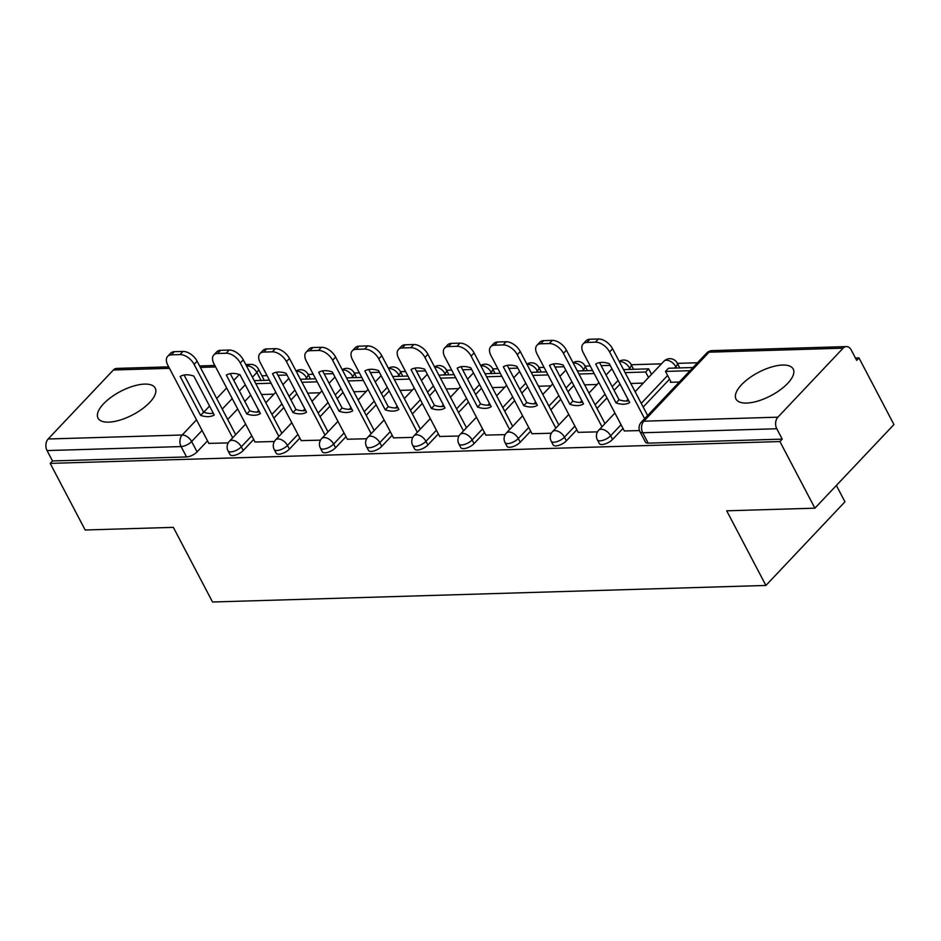 <?xml version="1.0" encoding="UTF-8"?>
<svg xmlns="http://www.w3.org/2000/svg" width="941" height="941" viewBox="0 0 941 941"><rect width="100%" height="100%" fill="white"/><g stroke="black" fill="none" stroke-linecap="round" stroke-linejoin="round"><path stroke-width="1.41" d="M782.606 365.037A32.312 13.209 -27.7 0 0 749.083 378.2A32.312 13.209 -27.7 0 0 736.015 399.066A32.312 13.209 -27.7 0 0 746.648 403.066A32.312 13.209 -27.7 0 0 780.171 389.903A32.312 13.209 -27.7 0 0 793.228 369.037A32.312 13.209 -27.7 0 0 782.606 365.037M144.596 384.104A32.312 13.209 -27.7 0 0 111.073 397.278A32.312 13.209 -27.7 0 0 98.017 418.145A32.312 13.209 -27.7 0 0 108.65 422.144A32.312 13.209 -27.7 0 0 142.173 408.982A32.312 13.209 -27.7 0 0 155.23 388.115A32.312 13.209 -27.7 0 0 144.596 384.104M599.288 443.493A8.281 3.388 -27.7 0 0 602.017 444.517A8.281 3.388 -27.7 0 0 612.544 439.471L610.615 435.789A8.281 3.388 152.3 0 1 600.087 440.835A8.281 3.388 152.3 0 1 597.359 439.812L599.288 443.493M553.132 444.87A8.281 3.388 -27.7 0 0 555.86 445.905A8.281 3.388 -27.7 0 0 566.388 440.847L564.447 437.165A8.281 3.388 152.3 0 1 553.92 442.223A8.281 3.388 152.3 0 1 551.191 441.188L553.132 444.87M506.964 446.257A8.281 3.388 -27.7 0 0 509.693 447.281A8.281 3.388 -27.7 0 0 520.22 442.223L518.291 438.541A8.281 3.388 152.3 0 1 507.764 443.599A8.281 3.388 152.3 0 1 505.035 442.576L506.964 446.257M460.808 447.634A8.281 3.388 -27.7 0 0 463.525 448.657A8.281 3.388 -27.7 0 0 474.052 443.611L472.123 439.929A8.281 3.388 152.3 0 1 461.596 444.975A8.281 3.388 152.3 0 1 458.867 443.952L460.808 447.634M414.64 449.01A8.281 3.388 -27.7 0 0 417.369 450.045A8.281 3.388 -27.7 0 0 427.896 444.987L425.955 441.305A8.281 3.388 152.3 0 1 415.428 446.363A8.281 3.388 152.3 0 1 412.711 445.328L414.64 449.01M368.472 450.398A8.281 3.388 -27.7 0 0 371.201 451.421A8.281 3.388 -27.7 0 0 381.728 446.363L379.799 442.682A8.281 3.388 152.3 0 1 369.272 447.74A8.281 3.388 152.3 0 1 366.543 446.716L368.472 450.398M322.316 451.774A8.281 3.388 -27.7 0 0 325.033 452.797A8.281 3.388 -27.7 0 0 335.561 447.751L333.632 444.07A8.281 3.388 152.3 0 1 323.104 449.116A8.281 3.388 152.3 0 1 320.375 448.092L322.316 451.774M276.148 453.15A8.281 3.388 -27.7 0 0 278.877 454.185A8.281 3.388 -27.7 0 0 289.405 449.128L287.476 445.446A8.281 3.388 152.3 0 1 276.936 450.504A8.281 3.388 152.3 0 1 274.219 449.469L276.148 453.15M229.992 454.538A8.281 3.388 -27.7 0 0 232.709 455.562A8.281 3.388 -27.7 0 0 243.237 450.504L241.308 446.822A8.281 3.388 152.3 0 1 230.78 451.88A8.281 3.388 152.3 0 1 228.051 450.857L229.992 454.538M814.894 508.175L726.711 510.81L765.903 585.455L212.537 602.005L173.344 527.36L85.161 529.995L50.191 463.384L779.924 441.564L814.894 508.175L893.95 424.544L858.98 357.933L855.451 358.039M697.504 362.755L677.391 363.367M661.464 363.838L631.223 364.743M610.18 365.367L601.158 365.637M590.207 365.967L585.067 366.12M564.012 366.755L554.99 367.025M544.039 367.355L538.899 367.508M517.856 368.131L508.834 368.401M497.883 368.731L492.731 368.884M471.688 369.507L462.666 369.778M451.715 370.107L446.575 370.26M425.532 370.895L416.498 371.166M405.547 371.495L400.407 371.648M379.364 372.271L370.342 372.542M359.391 372.871L354.251 373.024M333.196 373.659L324.175 373.918M313.224 374.247L308.083 374.4M287.04 375.036L278.018 375.306M267.068 375.635L261.916 375.788M836.373 485.462L844.947 501.812L765.903 585.455M858.98 357.933L856.675 360.368L851.229 349.993A8.281 5.799 88.3 0 0 846.371 346.594A8.281 5.799 88.3 0 0 843.101 348.182L777.878 417.181A8.281 5.799 88.3 0 0 776.784 428.755L642.738 432.766A8.281 3.388 152.3 0 1 640.009 431.743L645.455 442.117A8.281 3.388 152.3 0 0 648.184 443.14L642.738 432.766A8.281 5.799 88.3 0 1 643.832 421.192L777.878 417.181M779.924 441.564L782.23 439.129L776.784 428.755M250.706 395.149L244.813 401.384M237.661 408.947L227.71 419.474M207.526 440.835L197.081 451.892L191.635 441.517A8.281 3.388 152.3 0 1 181.095 446.563L47.05 450.574A8.281 5.799 -91.7 0 1 48.144 439L113.367 370.001A8.281 5.799 -91.7 0 1 116.637 368.413L168.674 366.861M47.05 450.574L52.496 460.949L50.191 463.384M255.023 441.999L274.349 441.517M301.179 440.623L320.516 440.141M347.347 439.235L366.684 438.765M393.514 437.859L412.84 437.377M439.67 436.483L459.008 436.001M485.838 435.095L505.176 434.624M531.994 433.719L551.332 433.236M578.162 432.342L597.5 431.86M670.886 381.705L670.321 382.293L679.296 382.022M624.33 430.954L639.515 430.602M669.545 379.164L643.185 407.053M622.989 428.414L612.544 439.471M620.013 384.104L614.12 390.339M606.969 397.902L597.017 408.429M576.833 429.79L566.388 440.847M573.857 385.481L567.964 391.715M560.812 399.278L550.861 409.805M530.665 431.178L520.22 442.223M527.689 386.869L521.796 393.103M514.645 400.666L504.694 411.193M484.497 432.554L474.052 443.611M481.521 388.245L475.628 394.479M468.477 402.042L458.526 412.57M438.341 433.942L427.896 444.987M435.365 389.621L429.472 395.855M422.321 403.43L412.37 413.958M392.174 435.318L381.728 446.363M389.198 391.009L383.305 397.243M376.153 404.806L366.202 415.334M346.006 436.695L335.561 447.751M343.03 392.385L337.149 398.619M329.997 406.183L320.046 416.71M299.85 438.083L289.405 449.128M296.874 393.761L290.981 399.996M283.829 407.571L273.878 418.098M253.682 439.459L243.237 450.504M208.855 443.376L228.192 442.905M261.504 394.514L273.949 394.15M679.308 367.931A8.281 3.388 -27.7 0 0 679.19 366.79L677.249 363.108A8.281 3.388 152.3 0 1 675.838 366.778L674.615 368.072M633.14 369.307A8.281 3.388 -27.7 0 0 633.022 368.166L631.093 364.485A8.281 3.388 152.3 0 1 629.67 368.154L628.447 369.448M586.984 370.695A8.281 3.388 -27.7 0 0 586.855 369.542L584.926 365.861A8.281 3.388 152.3 0 1 583.514 369.542L582.291 370.836M540.816 372.071A8.281 3.388 -27.7 0 0 540.699 370.93L538.77 367.249A8.281 3.388 152.3 0 1 537.346 370.919L536.123 372.213M494.66 373.448A8.281 3.388 -27.7 0 0 494.531 372.307L492.602 368.625A8.281 3.388 152.3 0 1 491.178 372.295L489.967 373.589M448.492 374.836A8.281 3.388 -27.7 0 0 448.375 373.683L446.434 370.001A8.281 3.388 152.3 0 1 445.022 373.683L443.799 374.977M402.325 376.212A8.281 3.388 -27.7 0 0 402.207 375.071L400.278 371.389A8.281 3.388 152.3 0 1 398.855 375.059L397.631 376.353M356.168 377.588A8.281 3.388 -27.7 0 0 356.039 376.447L354.11 372.765A8.281 3.388 152.3 0 1 352.699 376.435L351.475 377.729M310.001 378.976A8.281 3.388 -27.7 0 0 309.883 377.823L307.942 374.142A8.281 3.388 152.3 0 1 306.531 377.823L305.307 379.117M782.23 439.129L648.184 443.14M261.022 380.435L256.858 372.507A8.281 3.388 152.3 0 0 258.269 368.837L263.715 379.211A8.281 3.388 152.3 0 1 263.833 380.352M52.496 460.949L186.553 456.938A8.281 3.388 -27.7 0 0 197.081 451.892M307.66 393.138L320.116 392.762M353.828 391.762L366.272 391.385M399.996 390.374L412.44 389.997M446.152 388.998L458.608 388.621M492.319 387.61L504.764 387.245M538.475 386.233L550.932 385.857M584.643 384.857L597.1 384.481M630.811 383.469L643.256 383.105M232.686 437.812L194.128 364.367A12.421 7.281 -136.6 0 0 179.978 354.592L171.391 354.851A12.421 7.281 43.4 0 0 167.639 356.357A12.421 7.281 43.4 0 0 167.792 365.155L208.902 443.482M193.811 376.082A25.678 15.056 -136.6 0 0 180.201 376.494L200.609 415.369A25.678 15.056 43.4 0 0 214.219 414.957L193.811 376.082M269.455 380.188L254.211 380.646M271.043 383.222L255.811 383.669M167.639 356.357L170.627 353.181A12.421 7.281 43.4 0 1 174.391 351.675L171.391 354.851M235.673 434.636L197.116 361.203A12.421 7.281 -136.6 0 0 182.966 351.428L174.391 351.675M184.095 375.024L203.609 412.193L200.609 415.369M213.325 413.252A25.678 15.056 43.4 0 1 203.609 412.193M278.842 436.424L240.284 362.991A12.421 7.281 -136.6 0 0 226.134 353.216L217.559 353.475A12.421 7.281 43.4 0 0 213.795 354.98A12.421 7.281 43.4 0 0 213.948 363.779L255.07 442.094M239.979 374.706A25.678 15.056 -136.6 0 0 226.358 375.106L246.777 413.981A25.678 15.056 43.4 0 0 260.386 413.581L239.979 374.706M315.611 378.811L300.379 379.258M317.211 381.834L301.967 382.293M213.795 354.98L216.795 351.805A12.421 7.281 43.4 0 1 220.547 350.299L217.559 353.475M281.841 433.26L243.284 359.815A12.421 7.281 -136.6 0 0 229.134 350.04L220.547 350.299M230.251 373.648L249.765 410.817L246.777 413.981M259.493 411.876A25.678 15.056 43.4 0 1 249.765 410.817M325.01 435.048L286.452 361.603A12.421 7.281 -136.6 0 0 272.302 351.828L263.715 352.087A12.421 7.281 43.4 0 0 259.963 353.593A12.421 7.281 43.4 0 0 260.116 362.391L301.238 440.717M286.135 373.318A25.678 15.056 -136.6 0 0 272.525 373.73L292.933 412.605A25.678 15.056 43.4 0 0 306.554 412.193L286.135 373.318M361.779 377.423L346.547 377.882M363.367 380.458L348.135 380.917M259.963 353.593L262.962 350.428A12.421 7.281 43.4 0 1 266.715 348.923L263.715 352.087M328.009 431.872L289.452 358.439A12.421 7.281 -136.6 0 0 275.301 348.664L266.715 348.923M276.419 372.26L295.933 409.441L292.933 412.605M305.649 410.499A25.678 15.056 43.4 0 1 295.933 409.441M371.166 433.672L332.608 360.227A12.421 7.281 -136.6 0 0 318.47 350.452L309.883 350.711A12.421 7.281 43.4 0 0 306.119 352.216A12.421 7.281 43.4 0 0 306.272 361.015L347.394 439.341M332.302 371.942A25.678 15.056 -136.6 0 0 318.693 372.342L339.101 411.229A25.678 15.056 43.4 0 0 352.71 410.817L332.302 371.942M407.947 376.047L392.703 376.506M409.535 379.082L394.303 379.529M306.119 352.216L309.119 349.04A12.421 7.281 43.4 0 1 312.882 347.535L309.883 350.711M374.165 430.496L335.608 357.062A12.421 7.281 -136.6 0 0 321.457 347.288L312.882 347.535M322.575 370.883L342.101 408.053L339.101 411.229M351.816 409.112A25.678 15.056 43.4 0 1 342.101 408.053M417.334 432.284L378.776 358.85A12.421 7.281 -136.6 0 0 364.626 349.076L356.051 349.334A12.421 7.281 43.4 0 0 352.287 350.84A12.421 7.281 43.4 0 0 352.44 359.638L393.561 437.953M378.458 370.566A25.678 15.056 -136.6 0 0 364.849 370.966L385.257 409.841A25.678 15.056 43.4 0 0 398.878 409.441L378.458 370.566M454.103 374.659L438.871 375.118M455.703 377.694L440.459 378.153M352.287 350.84L355.286 347.664A12.421 7.281 43.4 0 1 359.039 346.159L356.051 349.334M420.333 429.12L381.775 355.674A12.421 7.281 -136.6 0 0 367.625 345.9L359.039 346.159M368.743 369.507L388.257 406.677L385.257 409.841M397.984 407.735A25.678 15.056 43.4 0 1 388.257 406.677M463.501 430.907L424.944 357.462A12.421 7.281 -136.6 0 0 410.794 347.688L402.207 347.947A12.421 7.281 43.4 0 0 398.455 349.452A12.421 7.281 43.4 0 0 398.608 358.25L439.729 436.577M424.626 369.178A25.678 15.056 -136.6 0 0 411.017 369.59L431.425 408.465A25.678 15.056 43.4 0 0 445.034 408.053L424.626 369.178M500.271 373.283L485.027 373.742M501.859 376.318L486.626 376.776M398.455 349.452L401.442 346.288A12.421 7.281 43.4 0 1 405.206 344.782L402.207 347.947M466.489 427.732L427.932 354.298A12.421 7.281 -136.6 0 0 413.793 344.524L405.206 344.782M414.91 368.119L434.424 405.289L431.425 408.465M444.14 406.347A25.678 15.056 43.4 0 1 434.424 405.289M509.657 429.531L471.1 356.086A12.421 7.281 -136.6 0 0 456.95 346.312L448.375 346.57A12.421 7.281 43.4 0 0 444.611 348.076A12.421 7.281 43.4 0 0 444.764 356.874L485.885 435.201M470.794 367.802A25.678 15.056 -136.6 0 0 457.173 368.202L477.593 407.088A25.678 15.056 43.4 0 0 491.202 406.677L470.794 367.802M546.439 371.907L531.195 372.354M548.027 374.941L532.782 375.388M444.611 348.076L447.61 344.9A12.421 7.281 43.4 0 1 451.374 343.394L448.375 346.57M512.657 426.355L474.099 352.922A12.421 7.281 -136.6 0 0 459.949 343.136L451.374 343.394M461.066 366.743L480.58 403.912L477.593 407.088M490.308 404.971A25.678 15.056 43.4 0 1 480.58 403.912M555.825 428.143L517.268 354.71A12.421 7.281 -136.6 0 0 503.117 344.935L494.531 345.182A12.421 7.281 43.4 0 0 490.779 346.688A12.421 7.281 43.4 0 0 490.931 355.498L532.053 433.813M516.95 366.414A25.678 15.056 -136.6 0 0 503.341 366.825L523.749 405.7A25.678 15.056 43.4 0 0 537.37 405.3L516.95 366.414M592.595 370.519L577.362 370.977M594.194 373.553L578.95 374.012M490.779 346.688L493.778 343.524A12.421 7.281 43.4 0 1 497.53 342.018L494.531 345.182M558.825 424.979L520.267 351.534A12.421 7.281 -136.6 0 0 506.117 341.759L497.53 342.018M507.234 365.355L526.748 402.536L523.749 405.7M536.476 403.595A25.678 15.056 43.4 0 1 526.748 402.536M601.981 426.767L563.436 353.322A12.421 7.281 -136.6 0 0 549.285 343.547L540.699 343.806A12.421 7.281 43.4 0 0 536.946 345.312A12.421 7.281 43.4 0 0 537.099 354.11L578.209 432.437M563.118 365.037A25.678 15.056 -136.6 0 0 549.509 365.449L569.917 404.324A25.678 15.056 43.4 0 0 583.526 403.912L563.118 365.037M648.537 377.506L645.655 372.013L648.655 368.848L623.518 369.601M648.655 368.848L651.537 374.342M645.655 372.013L625.118 372.636M536.946 345.312L539.934 342.148A12.421 7.281 43.4 0 1 543.698 340.642L540.699 343.806M604.981 423.591L566.423 350.158A12.421 7.281 -136.6 0 0 552.273 340.383L543.698 340.642M553.39 363.979L572.916 401.148L569.917 404.324M582.632 402.207A25.678 15.056 43.4 0 1 572.916 401.148M644.632 418.686L609.592 351.946A12.421 7.281 -136.6 0 0 595.441 342.171L586.866 342.43A12.421 7.281 43.4 0 0 583.102 343.935A12.421 7.281 43.4 0 0 583.255 352.734L624.377 431.06M609.286 363.661A25.678 15.056 -136.6 0 0 595.665 364.061L616.084 402.948A25.678 15.056 43.4 0 0 629.694 402.536L609.286 363.661M692.999 367.519L668.486 368.249L665.487 371.424L690 370.695M671.18 382.269L665.487 371.424M583.102 343.935L586.102 340.76A12.421 7.281 43.4 0 1 589.854 339.254L586.866 342.43M647.631 415.522L612.591 348.782A12.421 7.281 -136.6 0 0 598.441 338.995L589.854 339.254M599.558 362.603L619.072 399.772L616.084 402.948M628.8 400.831A25.678 15.056 43.4 0 1 619.072 399.772M843.101 348.182L709.055 352.181L643.832 421.192A8.281 4.858 -136.6 0 0 641.327 422.191A8.281 8.281 0 0 0 640.009 431.743M246.848 366.602L247.424 365.99A8.281 4.858 43.4 0 1 256.858 372.507L252.411 377.2M245.26 384.775L239.367 391.009M232.215 398.572L222.264 409.1M202.068 430.46L191.635 441.517A8.281 4.858 43.4 0 0 182.201 435.001L196.504 419.851M203.715 412.229L209.549 406.053M216.701 398.49L226.652 387.963M233.803 380.399L239.367 374.506M258.269 368.837A8.281 8.281 0 0 0 250.682 364.402A8.281 5.799 -91.7 0 0 247.424 365.99L246.542 366.014M215.607 366.943L200.374 367.402M169.451 368.319L113.367 370.001M48.144 439L182.201 435.001A8.281 5.799 88.3 0 0 181.095 446.563L186.553 456.938M676.485 368.013L675.838 366.778A8.281 4.858 -136.6 0 0 666.404 360.262A8.281 4.858 -136.6 0 0 663.899 361.262A8.281 8.281 0 0 1 677.249 363.108M667.616 375.483L641.256 403.371M621.06 424.732L610.615 435.789A8.281 4.858 -136.6 0 0 601.181 429.261A8.281 4.858 43.4 0 0 598.676 430.272A8.281 8.281 0 0 0 597.359 439.812M630.329 369.39L629.67 368.154A8.281 4.858 -136.6 0 0 620.237 361.638A8.281 4.858 -136.6 0 0 619.401 361.744M618.084 380.423L612.191 386.657M605.039 394.22L595.088 404.748M574.892 426.108L564.447 437.165A8.281 4.858 -136.6 0 0 555.014 430.649A8.281 4.858 43.4 0 0 552.508 431.648A8.281 8.281 0 0 0 551.191 441.188M584.161 370.778L583.514 369.542A8.281 4.858 -136.6 0 0 574.081 363.026A8.281 4.858 -136.6 0 0 573.234 363.12M571.916 381.799L566.023 388.033M558.872 395.596L548.921 406.124M528.736 427.496L518.291 438.541A8.281 4.858 -136.6 0 0 508.858 432.025A8.281 4.858 43.4 0 0 506.352 433.036A8.281 8.281 0 0 0 505.035 442.576M537.993 372.154L537.346 370.919A8.281 4.858 -136.6 0 0 527.913 364.402A8.281 4.858 -136.6 0 0 527.066 364.508M525.76 383.187L519.867 389.421M512.716 396.984L502.765 407.512M482.568 428.873L472.123 439.929A8.281 4.858 -136.6 0 0 462.69 433.413A8.281 4.858 43.4 0 0 460.184 434.413A8.281 8.281 0 0 0 458.867 443.952M491.837 373.542L491.178 372.295A8.281 4.858 -136.6 0 0 481.757 365.778A8.281 4.858 -136.6 0 0 480.91 365.884M479.592 384.563L473.699 390.797M466.548 398.361L456.597 408.888M436.401 430.26L425.955 441.305A8.281 4.858 -136.6 0 0 416.522 434.789A8.281 4.858 43.4 0 0 414.016 435.789A8.281 8.281 0 0 0 412.711 445.328M445.669 374.918L445.022 373.683A8.281 4.858 -136.6 0 0 435.589 367.166A8.281 4.858 -136.6 0 0 434.742 367.261M433.425 385.939L427.532 392.174M420.38 399.749L410.441 410.276M390.244 431.637L379.799 442.682A8.281 4.858 -136.6 0 0 370.366 436.165A8.281 4.858 43.4 0 0 367.86 437.177A8.281 8.281 0 0 0 366.543 446.716M399.502 376.294L398.855 375.059A8.281 4.858 -136.6 0 0 389.421 368.543A8.281 4.858 -136.6 0 0 388.586 368.649M387.269 387.327L381.376 393.561M374.224 401.125L364.273 411.652M344.077 433.013L333.632 444.07A8.281 4.858 -136.6 0 0 324.198 437.553A8.281 4.858 43.4 0 0 321.693 438.553A8.281 8.281 0 0 0 320.375 448.092M353.345 377.682L352.699 376.435A8.281 4.858 -136.6 0 0 343.265 369.919A8.281 4.858 -136.6 0 0 342.418 370.025M341.101 388.704L335.208 394.938M328.056 402.501L318.105 413.028M297.921 434.401L287.476 445.446A8.281 4.858 -136.6 0 0 278.042 438.929A8.281 4.858 43.4 0 0 275.537 439.929A8.281 8.281 0 0 0 274.219 449.469M307.178 379.058L306.531 377.823A8.281 4.858 -136.6 0 0 297.097 371.307A8.281 4.858 -136.6 0 0 296.25 371.401M294.945 390.08L289.052 396.314M281.9 403.889L271.949 414.416M251.753 435.777L241.308 446.822A8.281 4.858 -136.6 0 0 231.874 440.306A8.281 4.858 43.4 0 0 229.369 441.317A8.281 8.281 0 0 0 228.051 450.857M706.55 353.193A8.281 4.858 -136.6 0 1 709.055 352.181A8.281 5.799 -91.7 0 1 712.325 350.605A8.281 8.281 0 0 0 706.55 353.193L641.327 422.191M197.116 361.203L194.128 364.367M182.966 351.428L179.978 354.592M243.284 359.815L240.284 362.991M229.134 350.04L226.134 353.216M289.452 358.439L286.452 361.603M275.301 348.664L272.302 351.828M335.608 357.062L332.608 360.227M321.457 347.288L318.47 350.452M381.775 355.674L378.776 358.85M367.625 345.9L364.626 349.076M427.932 354.298L424.944 357.462M413.793 344.524L410.794 347.688M474.099 352.922L471.1 356.086M459.949 343.136L456.95 346.312M520.267 351.534L517.268 354.71M506.117 341.759L503.117 344.935M566.423 350.158L563.436 353.322M552.273 340.383L549.285 343.547M612.591 348.782L609.592 351.946M598.441 338.995L595.441 342.171M307.942 374.142A8.281 8.281 0 0 0 296.074 371.06M229.369 441.317L245.625 424.109M256.975 412.099L258.669 410.311M265.821 402.748L275.772 392.221M282.923 384.657L288.816 378.423M354.11 372.765A8.281 8.281 0 0 0 342.242 369.684M275.537 439.929L291.792 422.732M303.143 410.723L304.837 408.935M311.989 401.372L321.94 390.844M329.091 383.269L334.972 377.035M400.278 371.389A8.281 8.281 0 0 0 388.398 368.307M321.693 438.553L337.948 421.345M349.311 409.335L350.993 407.547M358.145 399.984L368.096 389.456M375.247 381.893L381.14 375.659M446.434 370.001A8.281 8.281 0 0 0 434.566 366.919M367.86 437.177L384.116 419.968M395.467 407.959L397.161 406.171M404.312 398.608L414.263 388.08M421.415 380.517L427.308 374.283M492.602 368.625A8.281 8.281 0 0 0 480.733 365.543M414.016 435.789L430.284 418.592M441.635 406.583L443.329 404.795M450.468 397.22L460.42 386.692M467.571 379.129L473.464 372.895M538.77 367.249A8.281 8.281 0 0 0 526.889 364.167M460.184 434.413L476.44 417.204M487.803 405.195L489.485 403.407M496.636 395.843L506.587 385.316M513.739 377.753L519.632 371.519M584.926 365.861A8.281 8.281 0 0 0 573.057 362.779M506.352 433.036L522.608 415.828M533.959 403.818L535.652 402.03M542.804 394.467L552.755 383.94M559.907 376.376L565.8 370.142M631.093 364.485A8.281 8.281 0 0 0 619.225 361.403M552.508 431.648L568.776 414.452M580.126 402.442L581.809 400.654M588.96 393.079L598.911 382.552M606.063 374.989L611.956 368.754M598.676 430.272L614.932 413.064M626.283 401.054L627.976 399.266M635.128 391.703L663.899 361.262M846.371 346.594L712.325 350.605M250.682 364.402L245.766 364.555M214.842 365.473L199.61 365.931"/></g></svg>
